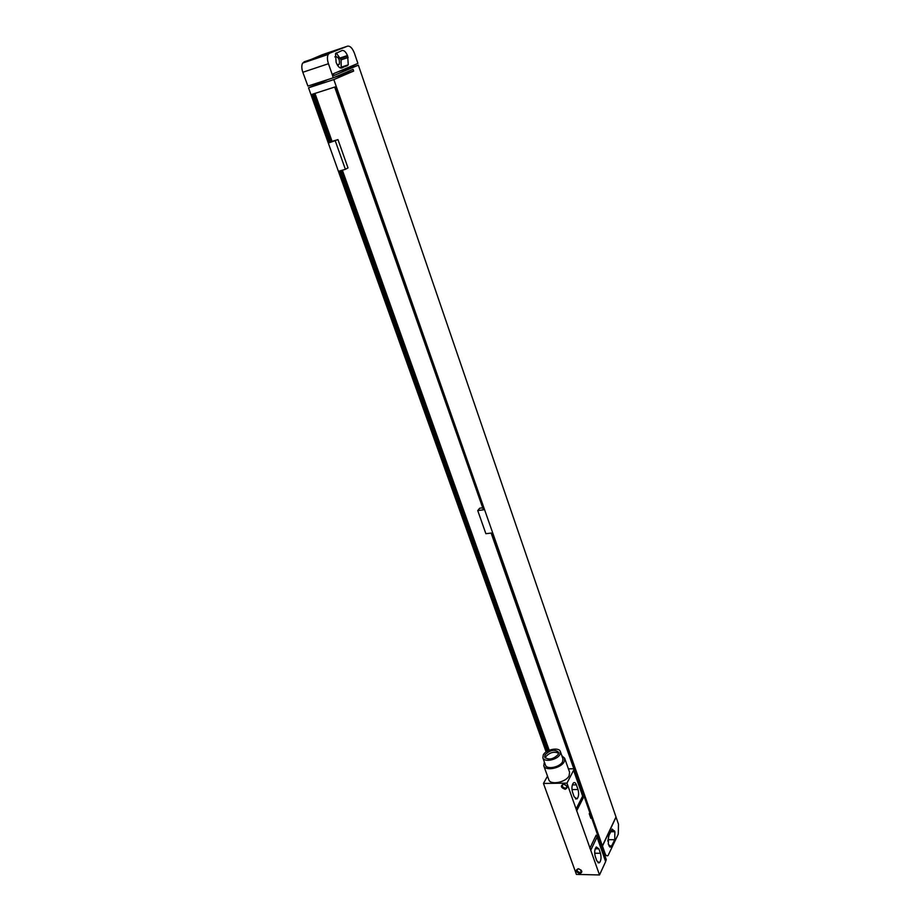 <?xml version="1.0" encoding="UTF-8"?>
<svg xmlns="http://www.w3.org/2000/svg" width="921" height="921" viewBox="0 0 921 921"><rect width="100%" height="100%" fill="white"/><g stroke="black" fill="none" stroke-linecap="round" stroke-linejoin="round"><path stroke-width="1.38" d="M602.472 846.065L616.045 817.111L618.475 824.203L618.29 834.092L608.067 855.54C606.881 856.288 605.857 855.54 604.993 853.283L333.828 79.574L308.535 87.806L546.13 751.939M609.161 834.875L607.768 841.092M614.883 831.755L614.733 839.733L611.095 847.021L608.344 844.315L608.516 836.245L612.154 829.05L614.883 831.755L610.623 831.732M591.098 816.915L589.705 812.932M574.209 768.759L491.549 533.029L485.885 533.696L477.734 510.568L479.703 508.208L482.293 507.874M329.419 142.72L332.136 141.546L314.97 93.412L332.078 141.374L337.961 139.612L329.419 142.72L312.115 94.333L335.129 86.919L483.421 509.843L477.734 510.568M335.302 140.971L345.387 169.326L339.515 170.995L546.97 751.398M347.505 46.177C350.107 45.762 352.398 48.099 354.412 53.188L357.912 63.422L333.379 73.749L333.69 74.624L332.446 75.142L328.44 63.722C327.174 59.784 327.105 56.688 328.233 54.431L329.545 53.234L347.505 46.177L322.511 54.638M332.446 75.142L333.218 77.825L307.913 86.079L302.813 72.264C301.535 68.384 301.478 65.322 302.641 63.065L322.315 54.707M483.283 509.44L334.68 87.069M342.347 170.189L549.204 750.281L342.37 170.189M337.961 139.612L348 167.898L345.387 169.326M590.396 816.064L589.601 813.784M573.806 768.759L491.135 533.075M329.937 142.456L312.68 94.149M547.408 751.145L340.079 170.846M330.915 142.168L313.67 93.838M548.168 750.742L341.058 170.558M616.045 817.111L358.361 65.172L333.851 75.545L333.552 74.682M337.385 72.057L358.361 65.172M602.334 846.065L615.919 817.111M333.218 77.825L353.065 69.374L353.652 71.078L333.828 79.574M328.095 79.494L308.535 87.806M353.652 71.078L333.886 77.537M341.829 68.004C339.711 68.419 337.811 66.542 336.142 62.398L335.497 53.614L342.059 50.494C344.166 50.148 346.031 52.025 347.666 56.123L348.265 64.838L341.587 68.085M336.188 52.854L341.069 59.853L341.196 67.175L340.367 67.993M334.853 56.872L335.843 56.469C338.767 57.459 339.918 60.038 339.308 64.217L337.489 65.253M324.526 54.926L325.309 55.421M599.513 874.95L605.638 861.619L597.027 837.108L590.752 850.256L599.513 874.95L576.419 874.409L543.459 783.449L547.511 776.15M600.446 853.295C601.471 857.439 601.125 860.605 599.41 862.793L596.866 860.951L595.277 856.472C594.252 852.328 594.586 849.162 596.301 846.975L598.88 848.828L600.446 853.295L594.678 853.203M573.656 770.52L582.648 796.124L576.097 808.949L566.956 783.138L574.405 768.747L589.797 812.644L589.256 813.738L590.856 818.297L591.397 817.192L606.306 859.742L605.558 861.388M578.02 789.527C579.056 793.58 578.733 796.7 577.041 798.875L574.197 796.895L572.54 792.221C571.504 788.169 571.814 785.049 573.495 782.873C574.6 782.113 575.567 782.781 576.373 784.865L578.02 789.527L571.976 789.585M576.097 808.949L590.752 850.256M566.956 783.138L543.459 783.449M578.158 868.745C582.348 870.449 582.935 872.072 579.919 873.615C575.729 871.911 575.141 870.287 578.158 868.745M563.341 784.139C567.67 785.82 568.28 787.547 565.183 789.32C560.866 787.639 560.256 785.912 563.341 784.139M589.866 848.299L596.152 835.163L597.027 837.108M591.397 817.192L589.797 812.644M574.405 768.747L568.395 768.862M544.357 762.035L543.781 765.777L548.789 779.707C550.309 785.429 566.07 782.378 569.132 775.747L569.581 772.201L564.654 758.236L561.856 755.761M582.648 796.124L583.143 798.116L576.615 810.952M543.781 765.777C545.267 771.418 561.073 768.31 564.193 761.736L564.654 758.236M542.86 757.868L545.474 765.144C546.717 769.864 559.945 767.262 562.547 761.771L562.938 758.835L560.371 751.548C559.105 746.862 546.015 749.441 543.286 754.875L542.86 757.868C544.092 762.542 557.332 759.929 559.968 754.46L560.371 751.548M558.195 754.506L558.517 752.192C554.592 749.084 550.102 749.959 545.036 754.829L544.702 757.189C548.64 760.297 553.141 759.399 558.195 754.506M558.633 753.24C554.097 751.214 549.802 752.376 545.716 756.728L545.267 758.041M580.829 869.815L581.036 872.175L579.954 872.475C577.49 871.819 576.696 870.702 577.548 869.125L579.01 868.86M563.836 784.289C566.507 785.003 567.278 786.223 566.173 787.927L565.218 788.169C562.558 787.443 561.775 786.223 562.904 784.531L563.836 784.289M604.993 853.283L604.038 853.26M614.733 839.733L608.424 839.676M614.583 830.88L611.037 830.857M611.878 845.927L608.931 845.892M302.813 72.264L328.44 63.722M347.436 55.525L340.379 57.885M347.309 65.713L340.402 67.993M347.666 56.123L340.597 58.483M348.138 57.505L341.069 59.853M337.443 65.172L338.721 64.746M303.976 61.88L329.545 53.234M598.88 848.828L595.208 848.782M576.373 784.865L572.344 784.911M606.363 855.517L604.821 855.494M611.095 847.021L609.76 847.009M348.265 64.838L341.196 67.175M339.308 64.217L337.27 64.884M302.641 63.065L328.233 54.431M599.41 862.793L597.982 862.77M577.041 798.875L575.429 798.887M581.496 871.208L581.036 872.175M566.806 786.73L566.173 787.927"/></g></svg>
